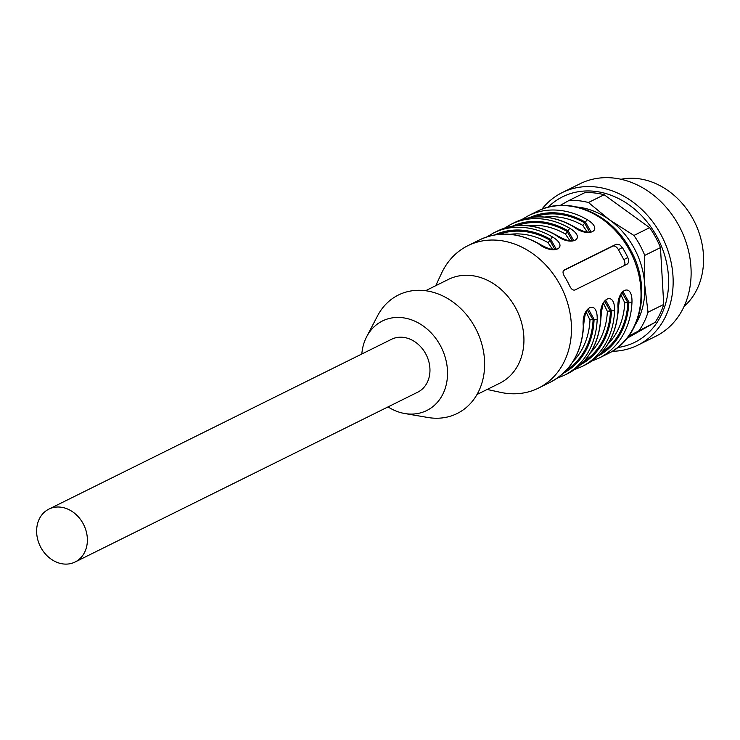<?xml version="1.0" encoding="UTF-8"?>
<svg xmlns="http://www.w3.org/2000/svg" width="740" height="740" viewBox="0 0 740 740"><rect width="100%" height="100%" fill="white"/><g stroke="black" fill="none" stroke-linecap="round" stroke-linejoin="round"><path stroke-width="1.11" d="M577.098 207.015A73.797 60.643 63.6 0 1 609.51 219.817A73.797 60.643 63.6 0 1 644.707 284.65A73.797 60.643 63.6 0 1 635.383 324.601M361.814 354.016A49.95 41.052 63.6 0 1 366.661 336.719A49.95 41.052 63.6 0 1 418.285 322.899A49.95 41.052 63.6 0 1 446.988 380.804A49.95 41.052 63.6 0 1 404.725 413.521A49.95 41.052 63.6 0 1 388.028 406.907M48.895 509.111L391.479 339.309A29.517 24.253 63.6 0 1 425.704 353.794A29.517 24.253 63.6 0 1 417.693 392.2L75.11 562.002A29.517 24.253 -116.4 0 0 83.731 524.79A29.517 24.253 -116.4 0 0 48.895 509.111A29.517 24.253 -116.4 0 0 37 536.038A29.517 24.253 -116.4 0 0 57.026 562.354A29.517 24.253 -116.4 0 0 75.11 562.002M435.721 285.705L441.549 273.245A79.467 65.305 63.6 0 1 467.837 245.708A79.467 65.305 63.6 0 1 561.641 287.916A79.467 65.305 63.6 0 1 538.424 388.121A79.467 65.305 63.6 0 1 500.591 392.367L487.142 389.462M583.287 326.053C581.242 307.045 597.661 298.627 597.199 319.162A2.266 0.712 -177.9 0 1 594.091 319.301L588.374 309.079C587.569 310.92 585.396 307.452 583.61 325.711A2.266 0.712 -177.9 0 1 583.287 326.053A79.467 65.305 -116.4 0 1 550.31 382.229L538.424 388.121M600.677 317.432C598.632 298.424 615.051 290.015 614.588 310.541A2.266 0.712 -177.9 0 1 611.481 310.68L605.764 300.468C604.959 302.299 602.785 298.831 601 317.09A2.266 0.712 -177.9 0 1 600.677 317.432A79.467 65.305 -116.4 0 1 567.7 373.608L564.222 375.328A79.467 65.305 63.6 0 0 597.199 319.162M598.114 355.977A77.2 63.437 -116.4 0 0 628.87 302.068L623.154 291.847C622.349 293.678 620.176 290.21 618.39 308.469A2.266 0.712 -177.9 0 1 618.067 308.811C616.022 289.803 632.441 281.394 631.979 301.92A79.467 65.305 63.6 0 1 599.002 358.095L607.984 353.637A79.467 65.305 -116.4 0 0 629.546 250.24A79.467 65.305 -116.4 0 0 537.397 211.233C568.116 194.99 611.693 213.49 630.471 249.824C652.097 287.536 641.58 338.226 607.984 353.637M573.62 240.435L568.163 230.889A2.266 0.805 -59.7 0 1 569.994 228.401C587.19 238.835 570.947 247.142 556.082 235.292A79.467 65.305 -116.4 0 0 497.113 231.195L493.635 232.924A79.467 65.305 63.6 0 1 552.604 237.022C569.8 247.456 553.557 255.763 538.692 243.913A2.266 0.805 -59.7 0 1 539.164 243.876C553.76 252.1 554.51 248.732 556.221 249.066M591.01 231.814L585.553 222.278A2.266 0.805 -59.7 0 1 587.384 219.78C604.58 230.223 588.337 238.521 573.472 226.681A2.266 0.805 -59.7 0 1 573.944 226.634C553.344 215.127 533.531 213.768 514.504 222.583A79.467 65.305 -116.4 0 1 573.472 226.681M563.954 270.137L564.13 270.045C562.594 271.173 562.678 273.236 564.38 276.214A79.467 65.305 63.6 0 1 569.791 286.195C571.373 289.257 573.102 290.524 574.962 289.988L627.132 264.134C628.797 262.922 629.009 260.702 627.76 257.464A79.467 65.305 -116.4 0 0 622.34 247.484L619.769 244.82L616.3 244.182L564.037 270.091M552.558 249.352L547.942 242.59A2.266 0.823 119.8 0 0 549.765 240.084L554.806 249.436M556.23 249.056L550.773 239.51L549.765 240.084A76.063 62.502 63.6 0 0 499.176 234.321M587.292 310.088L593.082 319.874A76.063 62.502 63.6 0 1 566.461 370.074M529.562 217.671A77.2 63.437 -116.4 0 1 585.553 222.278L584.545 222.842L589.586 232.194M622.072 292.846L627.862 302.632A2.266 0.722 2.7 0 0 624.754 302.752L620.906 294.788M604.682 301.467L610.472 311.253A76.063 62.502 63.6 0 1 583.851 361.453M512.173 226.292A77.2 63.437 -116.4 0 1 568.163 230.889L567.154 231.463L572.196 240.814M366.661 336.719L377.567 315.823A66.128 54.344 63.6 0 1 445.915 297.536A66.128 54.344 63.6 0 1 483.904 374.181A66.128 54.344 63.6 0 1 427.961 417.499L404.725 413.521M425.583 290.728L448.44 279.396A57.896 47.582 63.6 0 1 516.779 310.153A57.896 47.582 63.6 0 1 499.861 383.154L477.013 394.485M569.948 240.731L565.332 233.97A73.797 60.643 -116.4 0 0 527.435 225.681M590.455 352.814A73.797 60.643 -116.4 0 0 607.364 311.374L603.516 303.409M587.338 232.11L582.722 225.349A73.797 60.643 -116.4 0 0 544.825 217.061M573.065 361.435A73.797 60.643 -116.4 0 0 589.974 319.995L586.126 312.03M624.347 265.512A5.679 3.228 60.5 0 0 623.848 259.675L618.427 249.704A5.679 3.228 60.5 0 0 612.822 246.152L563.455 270.627M589.974 319.995A2.266 0.722 -177.3 0 1 593.082 319.874L594.091 319.301A77.2 63.437 -116.4 0 1 563.334 373.219M607.364 311.374A2.266 0.722 -177.3 0 1 610.472 311.253L611.481 310.68A77.2 63.437 -116.4 0 1 580.724 364.598M601.241 352.832A76.063 62.502 63.6 0 0 627.862 302.632L628.87 302.068A2.266 0.712 2.1 0 0 631.979 301.92M552.604 237.022A2.266 0.805 120.3 0 0 550.773 239.51A77.2 63.437 -116.4 0 0 494.783 234.913M556.082 235.292A2.266 0.805 -59.7 0 1 556.554 235.255C535.954 223.739 516.141 222.388 497.113 231.195M516.566 225.709A76.063 62.502 63.6 0 1 567.154 231.463A2.266 0.823 -60.2 0 1 565.332 233.97M533.956 217.088A76.063 62.502 63.6 0 1 584.545 222.842A2.266 0.823 -60.2 0 1 582.722 225.349M684.056 306.453A72.659 59.709 -116.4 0 0 694.592 222.019A72.659 59.709 -116.4 0 0 621.017 179.265M541.828 209.272A85.146 69.967 63.6 0 1 562.123 192.641L580.095 183.733A85.146 69.967 63.6 0 1 679.727 227.236A85.146 69.967 63.6 0 1 658.526 334.832A85.146 69.967 63.6 0 1 655.723 336.312L637.751 345.219A85.146 69.967 63.6 0 1 612.23 351.296M562.123 192.641A85.146 69.967 63.6 0 1 661.754 236.134A85.146 69.967 63.6 0 1 640.553 343.739A85.146 69.967 63.6 0 1 637.751 345.219M548.118 207.228A81.215 66.739 63.6 0 1 652.19 228.845A81.215 66.739 63.6 0 1 637.519 340.853A81.215 66.739 63.6 0 1 617.66 347.532M560.171 205.424L568.958 200.512A79.467 65.305 63.6 0 1 588.448 202.519L609.51 219.817L633.912 235.459A79.467 65.305 63.6 0 1 644.744 255.402L644.707 284.65L648.009 312.234L663.734 304.445A79.467 65.305 63.6 0 1 655.076 322.381L628.639 336.164M627.011 338.282L655.076 322.381M568.958 200.512L584.683 192.724A79.467 65.305 63.6 0 1 604.164 194.731L588.448 202.519M633.912 235.459L649.627 227.661L604.164 194.731M649.627 227.661A79.467 65.305 63.6 0 1 660.459 247.613L644.744 255.402M663.734 304.445L660.459 247.613M648.009 312.234A79.467 65.305 63.6 0 1 639.36 330.179M614.588 310.541A79.467 65.305 63.6 0 1 581.612 366.716L585.09 364.986A79.467 65.305 -116.4 0 0 618.067 308.811M538.692 243.913A79.467 65.305 -116.4 0 0 479.724 239.816C498.751 231.01 518.564 232.36 539.164 243.876M514.504 222.583L511.026 224.303A79.467 65.305 63.6 0 1 569.994 228.401M537.397 211.233L528.416 215.682A79.467 65.305 63.6 0 1 587.384 219.78M607.845 344.193A73.797 60.643 -116.4 0 0 624.754 302.752M547.942 242.59A73.797 60.643 -116.4 0 0 510.045 234.303M622.34 247.484L618.427 249.704M627.76 257.464L623.848 259.675M616.3 244.182L612.822 246.152M467.837 245.708L479.724 239.816M583.61 325.711C581.945 352.305 570.845 371.147 550.31 382.229M557.016 378.279L564.222 375.328M601 317.09C599.335 343.684 588.235 362.526 567.7 373.608M574.407 369.658L581.612 366.716M591.797 361.046L599.002 358.095M618.39 308.469C616.725 335.063 605.625 353.905 585.09 364.986M493.635 232.924L486.929 236.865M573.611 240.445C571.9 240.112 571.151 243.479 556.554 235.255M511.026 224.303L504.319 228.253M591.001 231.824C589.29 231.5 588.541 234.858 573.944 226.634M528.416 215.682L521.709 219.632"/></g></svg>
